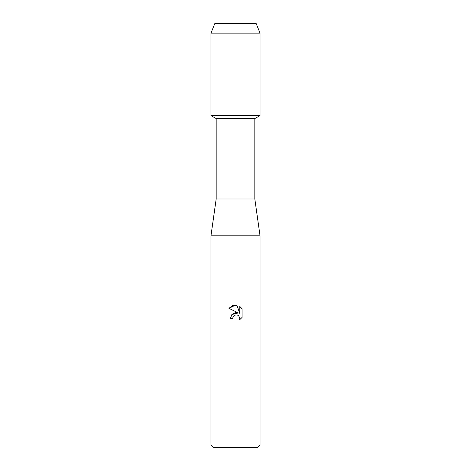<?xml version="1.0" encoding="UTF-8"?>
<svg xmlns="http://www.w3.org/2000/svg" width="471" height="471" viewBox="0 0 471 471"><rect width="100%" height="100%" fill="white"/><g stroke="black" fill="none" stroke-linecap="round" stroke-linejoin="round"><path stroke-width="0.71" d="M256.171 23.55L214.829 23.55L256.171 23.55L260.039 33.117L260.039 115.572L235.5 115.572L260.039 115.572L254.823 118.58L254.823 198.998L260.039 235.806L260.039 444.995L210.961 444.995L213.416 447.45L257.584 447.45L260.039 444.995M254.823 198.998L216.177 198.998L216.177 118.58L254.823 118.58M216.177 198.998L210.961 235.806L260.039 235.806M235.5 314.946L233.116 316.806L232.739 318.408L230.419 318.408L231.862 314.54L235.5 312.603L238.314 312.944L228.935 308.322L235.5 305.09L236.925 305.243L239.786 313.486L239.786 306.427L242.059 308.729L242.065 317.436L239.421 319.962L239.798 318.384L238.762 315.894L237.62 315.128L235.5 314.946L237.62 315.128L238.762 315.894L239.798 318.384L239.427 319.962L242.059 317.436M232.739 318.408L232.974 317.118M238.314 312.944L231.844 314.557M233.116 316.806L234.423 315.382M234.434 315.376L235.276 314.999M242.059 308.729L239.786 306.427M236.925 305.243L232.468 305.632L228.941 308.322M214.829 23.55L210.961 33.117L210.961 115.572L235.5 115.572L210.961 115.572L216.177 118.58M210.961 33.117L260.039 33.117M210.961 235.806L210.961 444.995"/></g></svg>
